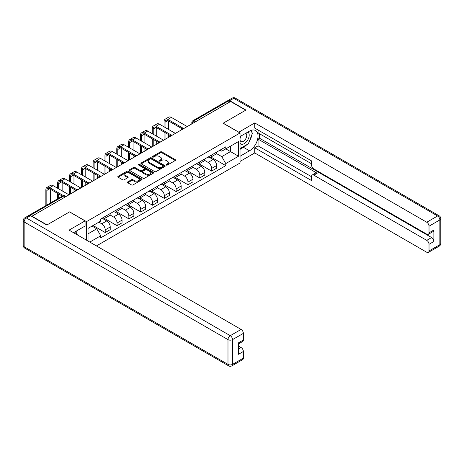 <?xml version="1.0" encoding="UTF-8"?>
<svg xmlns="http://www.w3.org/2000/svg" width="464" height="464" viewBox="0 0 464 464"><rect width="100%" height="100%" fill="white"/><g stroke="black" fill="none" stroke-linecap="round" stroke-linejoin="round"><path stroke-width="0.7" d="M166.321 165.074A0.737 0.423 0 0 0 167.365 165.074L175.264 160.515A1.05 0.609 0 0 0 175.572 160.086A1.05 0.609 0 0 0 175.264 159.651L161.878 151.925A1.05 0.609 0 0 0 160.387 151.925L152.488 156.484A0.737 0.423 0 0 0 152.273 156.786A0.737 0.423 0 0 0 152.488 157.087A0.737 0.423 0 0 0 153.526 157.087L154.553 156.496A3.364 1.943 0 0 1 159.314 156.496L160.428 157.139A3.364 1.943 0 0 1 161.414 158.514A3.364 1.943 0 0 1 160.428 159.889L159.407 160.48A0.737 0.423 0 0 0 159.187 160.782A0.737 0.423 0 0 0 159.407 161.083A0.737 0.423 0 0 0 160.445 161.083L161.466 160.492A3.364 1.943 0 0 1 166.228 160.492L167.347 161.136A3.364 1.943 0 0 1 168.333 162.51A3.364 1.943 0 0 1 167.347 163.885L166.321 164.476A0.737 0.423 0 0 0 166.106 164.772A0.737 0.423 0 0 0 166.321 165.074L166.321 164.476M127.739 181.9A1.05 0.609 0 0 0 127.426 182.329A1.05 0.609 0 0 0 127.739 182.758L131.492 184.927A1.05 0.609 0 0 0 132.982 184.927L141.758 179.858A1.05 0.609 0 0 0 142.065 179.429A1.05 0.609 0 0 0 141.758 179L128.371 171.268A1.05 0.609 0 0 0 126.881 171.268L118.105 176.337A1.05 0.609 0 0 0 117.798 176.767A1.05 0.609 0 0 0 118.105 177.196L122.641 179.817A1.05 0.609 0 0 0 124.132 179.817L127.884 177.648A1.05 0.609 0 0 0 128.192 177.219A1.05 0.609 0 0 0 127.884 176.79L125.634 175.491A2.813 1.624 0 0 1 124.81 174.342A2.813 1.624 0 0 1 126.55 172.84A2.813 1.624 0 0 1 129.613 173.194L138.429 178.28A2.813 1.624 0 0 1 139.252 179.429A2.813 1.624 0 0 1 137.518 180.931A2.813 1.624 0 0 1 134.45 180.577L132.982 179.73A1.05 0.609 0 0 0 131.492 179.73L127.739 181.9L127.739 182.758L131.492 180.606L131.492 179.73M86.507 221.63L69.606 211.874L47.026 224.912L31.946 216.207L230.637 101.494L245.717 110.2L223.132 123.238L240.033 132.994L86.507 221.63L86.507 240.184M154.628 171.57A1.05 0.609 0 0 0 156.113 171.57L164.888 166.501A1.05 0.609 0 0 0 165.196 166.071A1.05 0.609 0 0 0 164.888 165.642L151.502 157.917A1.05 0.609 0 0 0 150.011 157.917L141.236 162.98A1.05 0.609 0 0 0 140.928 163.409A1.05 0.609 0 0 0 141.236 163.838L154.628 171.57M138.968 165.236A0.737 0.423 0 0 1 139.71 165.341L153.311 173.188L144.548 178.246A1.05 0.609 0 0 1 143.057 178.246L129.671 170.52L129.671 169.662A1.05 0.609 0 0 0 129.363 170.091A1.05 0.609 0 0 0 129.671 170.52M129.671 169.662L133.429 167.492A1.05 0.609 0 0 1 134.914 167.492L140.343 170.624A1.05 0.609 0 0 0 141.833 170.624L144.321 169.186A1.05 0.609 0 0 0 144.635 168.757A1.05 0.609 0 0 0 144.321 168.328L138.672 165.062A0.737 0.423 0 0 1 138.458 164.766A0.737 0.423 0 0 1 138.91 164.372A0.737 0.423 0 0 1 139.71 164.465L153.323 172.324A1.05 0.609 0 0 1 153.63 172.753A1.05 0.609 0 0 1 153.323 173.182L153.323 172.324M96.437 245.914L240.033 163.009L240.033 132.994M28.82 215.522A2.146 1.235 -120 0 0 28.524 215.621A2.146 1.235 -120 0 0 28.298 215.824M195.553 121.748L193.958 120.831A2.146 1.235 60 0 0 192.891 120.727L227.215 100.908A2.146 1.235 60 0 1 228.288 101.013L193.958 120.831A2.146 1.235 120 0 0 192.444 123.459L192.444 123.546M229.877 101.929L228.288 101.013M211.613 154.999A4.93 2.848 60 0 1 210.592 157.215L215.598 154.326A4.93 2.848 -120 0 0 216.618 152.111M204.52 160.306L208.127 162.394A4.93 2.848 60 0 1 211.613 168.432L216.618 165.544A4.93 2.848 -120 0 0 213.133 159.506L209.554 157.441M216.618 165.544L216.618 168.212L211.613 171.1L199.079 163.862M210.592 157.215A4.93 2.848 60 0 1 208.168 156.989M211.613 168.432L211.613 171.1M199.793 161.826A4.93 2.848 60 0 1 198.772 164.036L203.777 161.153A4.93 2.848 -120 0 0 204.798 158.937M187.259 170.688L199.793 177.927L204.798 175.038L204.798 172.37A4.93 2.848 -120 0 0 201.312 166.332L197.728 164.268M198.772 164.036A4.93 2.848 60 0 1 196.347 163.815M192.699 167.133L196.307 169.221A4.93 2.848 60 0 1 199.793 175.259L199.793 177.927M187.972 168.652A4.93 2.848 60 0 1 186.951 170.862L191.951 167.974A4.93 2.848 -120 0 0 192.972 165.764M175.438 177.515L187.972 184.747L192.972 181.865L192.972 179.197A4.93 2.848 -120 0 0 189.486 173.159L185.907 171.088M186.951 170.862A4.93 2.848 60 0 1 184.527 170.642M180.873 173.959L184.486 176.042A4.93 2.848 60 0 1 187.972 182.079L187.972 184.747M176.152 175.473A4.93 2.848 60 0 1 175.131 177.689L180.131 174.8A4.93 2.848 -120 0 0 181.151 172.585M163.612 184.336L176.152 191.574L181.151 188.686L181.151 186.018A4.93 2.848 -120 0 0 177.666 179.98L174.087 177.915M175.131 177.689A4.93 2.848 60 0 1 172.707 177.468M169.053 180.786L172.666 182.868A4.93 2.848 60 0 1 176.152 188.906L176.152 191.574M164.331 182.3A4.93 2.848 60 0 1 163.311 184.515L168.31 181.627A4.93 2.848 -120 0 0 169.331 179.411M151.792 191.162L164.331 198.401L169.331 195.512L169.331 192.844A4.93 2.848 -120 0 0 165.845 186.806L162.267 184.742M163.311 184.515A4.93 2.848 60 0 1 160.88 184.289M157.232 187.607L160.846 189.695A4.93 2.848 60 0 1 164.331 195.733L164.331 198.401M152.511 189.126A4.93 2.848 60 0 1 151.49 191.336L156.49 188.448A4.93 2.848 -120 0 0 157.511 186.238M139.971 197.989L152.511 205.227L157.511 202.339L157.511 199.671A4.93 2.848 -120 0 0 154.025 193.633L150.446 191.562M151.49 191.336A4.93 2.848 60 0 1 149.06 191.116M145.412 194.433L149.025 196.521A4.93 2.848 60 0 1 152.511 202.559L152.511 205.227M140.685 195.947A4.93 2.848 60 0 1 139.664 198.163L144.669 195.274A4.93 2.848 -120 0 0 145.69 193.065M128.151 204.81L140.691 212.048L145.69 209.165L145.69 206.492A4.93 2.848 -120 0 0 142.204 200.454L138.626 198.389M139.664 198.163A4.93 2.848 60 0 1 137.24 197.942M133.591 201.26L137.205 203.342A4.93 2.848 60 0 1 140.691 209.38L140.691 212.048M128.864 202.774A4.93 2.848 60 0 1 127.844 204.989L132.849 202.101A4.93 2.848 -120 0 0 133.87 199.885M116.331 211.636L128.864 218.875L133.87 215.986L133.87 213.318A4.93 2.848 -120 0 0 130.384 207.28L126.8 205.216M127.844 204.989A4.93 2.848 60 0 1 125.419 204.763M121.771 208.081L125.379 210.169A4.93 2.848 60 0 1 128.864 216.207L128.864 218.875M117.044 209.6A4.93 2.848 60 0 1 116.023 211.81L121.023 208.928A4.93 2.848 -120 0 0 122.044 206.712M104.51 218.463L117.044 225.701L122.044 222.813L122.044 220.145A4.93 2.848 -120 0 0 118.564 214.107L114.979 212.042M116.023 211.81A4.93 2.848 60 0 1 113.599 211.59M109.945 214.907L113.558 216.995A4.93 2.848 60 0 1 117.044 223.033L117.044 225.701M105.224 216.427A4.93 2.848 60 0 1 104.203 218.637L109.202 215.748A4.93 2.848 -120 0 0 110.223 213.539M93.061 225.504L105.224 232.528L110.223 229.639L110.223 226.971A4.93 2.848 -120 0 0 106.737 220.934L103.159 218.863M104.203 218.637A4.93 2.848 60 0 1 101.778 218.416M98.861 222.157L101.738 223.816A4.93 2.848 60 0 1 105.224 229.854L105.224 232.528M219.988 150.168L221.769 151.194L238.519 141.526L230.486 146.16L230.486 151.589L221.769 156.617L216.34 153.485M88.021 241.054L88.021 228.41L100.752 221.061L100.752 219.008L225.788 146.821L225.788 148.874L238.519 156.223L225.788 163.577L221.769 156.617M238.519 141.526L238.519 156.223M88.021 233.839L96.738 228.804L100.752 235.764L100.752 237.817L225.788 165.631L225.788 163.577M100.752 235.764L89.801 242.086M96.738 228.804L92.04 226.096M210.9 157.035L225.788 165.631M166.617 165.178L167.347 164.761A3.364 1.943 0 0 0 168.333 163.386L168.333 162.51M161.414 158.514L161.414 159.39A3.364 1.943 0 0 1 160.428 160.764L159.697 161.188M175.253 160.521L161.878 152.801A1.05 0.609 0 0 0 160.387 152.801L152.784 157.192M164.877 166.512L151.502 158.787A1.05 0.609 0 0 0 150.011 158.787L141.253 163.85M163.032 166.373A0.737 0.423 0 0 0 163.247 166.071A0.737 0.423 0 0 0 163.032 165.776L151.276 158.99A0.737 0.423 0 0 0 150.237 158.99L149.159 159.61A3.364 1.943 0 0 0 148.173 160.985A3.364 1.943 0 0 0 149.159 162.359L157.192 166.999A3.364 1.943 0 0 0 161.953 166.999L163.032 166.373L163.032 167.249A0.737 0.423 0 0 0 163.247 166.947L163.247 166.071M148.173 160.985L148.173 161.861A3.364 1.943 0 0 0 149.159 163.235L149.159 162.359M163.032 167.249L161.953 167.869A3.364 1.943 0 0 1 157.192 167.869L149.159 163.235M129.682 170.526L133.429 168.368L133.429 167.492M144.635 168.757L144.635 169.633A1.05 0.609 0 0 1 144.321 170.062L141.833 171.5A1.05 0.609 0 0 1 140.343 171.5L134.914 168.368A1.05 0.609 0 0 0 133.429 168.368M145.98 173.878A2.813 1.624 0 0 0 149.043 174.232A2.813 1.624 0 0 0 150.783 172.73A2.813 1.624 0 0 0 149.959 171.581L146.85 169.789A1.05 0.609 0 0 0 145.365 169.789L142.871 171.228A1.05 0.609 0 0 0 142.564 171.657A1.05 0.609 0 0 0 142.871 172.086L145.98 173.878L145.98 174.754A2.813 1.624 0 0 0 149.043 175.108A2.813 1.624 0 0 0 150.783 173.606L150.783 172.73M142.564 171.657L142.564 172.533A1.05 0.609 0 0 0 142.871 172.962L142.871 172.086M145.98 174.754L142.871 172.962M139.252 179.429L139.252 180.305A2.813 1.624 0 0 1 137.518 181.807A2.813 1.624 0 0 1 134.45 181.453L132.982 180.606A1.05 0.609 0 0 0 131.492 180.606M124.81 174.342L124.81 175.218A2.813 1.624 0 0 0 125.634 176.366L125.634 175.491M127.873 177.654L125.634 176.366M141.758 179L141.758 179.858L128.371 172.144A1.05 0.609 0 0 0 126.881 172.144L118.117 177.202L118.105 176.337M165.051 127.414L165.051 122.212A4.019 2.32 60 0 1 165.88 120.367A4.019 2.32 60 0 1 167.893 120.57L182.12 128.783M187.212 126.562L171.378 117.421A5.411 3.126 -120 0 0 168.67 117.148L165.184 119.161A5.411 3.126 -120 0 0 164.065 121.643L164.065 126.846M183.1 128.209L167.893 119.434A5.411 3.126 -120 0 0 165.184 119.161M164.065 132.008L164.065 139.931M165.051 139.357L165.051 132.576M168.536 137.35L168.536 134.589M168.536 129.427L168.536 120.942M238.745 132.252L254.736 122.931L426.747 222.244L437.587 215.986L233.74 98.298L229.651 100.665L245.943 110.067L223.207 123.192L238.745 132.165M240.033 136.584L249.504 131.115A12.058 6.96 120 0 1 255.531 130.517A12.058 6.96 120 0 1 257.381 140.174A12.058 6.96 120 0 1 249.504 150.8L240.033 156.269M240.033 161.431L254.736 152.946L254.736 147.784L311.564 180.595L311.564 176.482A3.213 1.856 -120 0 1 312.231 175.009A3.213 1.856 -120 0 1 313.838 175.172L426.747 240.358L431.601 237.556A3.213 1.856 60 0 1 433.875 241.495L433.875 230.034A3.213 1.856 60 0 1 433.208 231.501L428.359 234.303A3.213 1.856 -120 0 0 429.02 232.829L429.02 226.183A3.213 1.856 -120 0 0 426.747 222.244M259.585 133.783L259.585 138.243L258.065 139.119L258.065 145.858L254.736 147.784M258.065 130.019L258.065 132.907L311.564 163.792M428.359 234.303A3.213 1.856 -120 0 1 426.747 234.146L313.838 168.954A3.213 1.856 -120 0 1 311.564 165.022L311.564 160.904L254.736 128.093L254.736 122.931M254.736 152.946L426.747 252.254A3.213 1.856 -120 0 0 428.359 252.416A3.213 1.856 -120 0 0 429.02 250.943L429.02 244.296A3.213 1.856 -120 0 0 426.747 240.358M229.651 100.665A3.213 1.856 -120 0 0 228.044 100.502A3.213 1.856 -120 0 0 227.702 100.81M258.065 139.119L317.173 173.246L313.838 175.172M259.585 138.243L431.601 237.556M258.065 145.858L311.564 176.743M312.231 175.009L315.566 173.084A3.213 1.856 60 0 1 317.173 173.246M240.033 149.356L243.519 147.343A12.058 6.96 120 0 0 246.86 144.629M249.255 141.474A12.058 6.96 120 0 0 251.848 134.786M252.045 132.623A12.058 6.96 120 0 0 251.743 130.164M30.508 215.638L26.413 217.999A3.213 1.856 -120 0 0 24.807 217.842L28.901 215.476A3.213 1.856 60 0 1 30.508 215.638L46.8 225.046L69.53 211.92L85.069 220.887L85.069 226.049L74.304 232.261A12.058 6.96 120 0 0 73.579 232.719M85.069 220.887L69.078 230.121L241.094 329.428A3.213 1.856 60 0 1 243.368 333.367L243.368 340.019A3.213 1.856 60 0 1 242.701 341.492L238.519 343.905M76.809 233.723L76.809 230.817M238.519 349.032L241.094 347.542A3.213 1.856 60 0 1 243.368 351.48L243.368 358.133A3.213 1.856 60 0 1 242.701 359.6L231.867 365.858A3.213 1.856 -120 0 0 232.528 364.385L243.368 358.133M243.368 340.019L238.519 342.821L238.519 354.281L243.368 351.48M241.094 347.542L238.519 346.057M240.033 143.277A6.966 4.019 120 0 0 245.572 142.674A6.966 4.019 120 0 0 249.203 135.094A6.966 4.019 120 0 0 247.938 132.02M240.619 136.242A6.966 4.019 120 0 0 240.033 137.501M240.033 139.832A4.768 2.755 120 0 0 240.996 141.549A4.768 2.755 120 0 0 244.667 140.273A4.768 2.755 120 0 0 246.749 135.471A4.768 2.755 120 0 0 245.763 133.29A4.768 2.755 120 0 0 245.746 133.284M241.007 136.016A4.768 2.755 120 0 0 240.033 138.875M250.595 130.564L252.457 133.214L248.368 143.759L240.184 148.48M75.354 231.658L77.262 234.366L77.105 234.755M153.23 134.241L153.23 129.033A4.019 2.32 60 0 1 154.06 127.194A4.019 2.32 60 0 1 156.072 127.391L170.3 135.61M175.392 133.388L159.558 124.242A5.411 3.126 -120 0 0 156.849 123.975L153.364 125.988A5.411 3.126 -120 0 0 152.244 128.464L152.244 133.673M171.28 135.036L156.072 126.254A5.411 3.126 -120 0 0 153.364 125.988M152.244 138.835L152.244 146.752M153.23 146.183L153.23 139.403M156.716 144.171L156.716 141.416M156.716 136.254L156.716 127.768M141.41 141.068L141.41 135.859A4.019 2.32 60 0 1 142.239 134.021A4.019 2.32 60 0 1 144.252 134.218L158.479 142.436M163.572 140.215L147.738 131.068A5.411 3.126 -120 0 0 145.029 130.802L141.543 132.814A5.411 3.126 -120 0 0 140.424 135.291L140.424 140.499M159.454 141.862L144.252 133.081A5.411 3.126 -120 0 0 141.543 132.814M140.424 145.661L140.424 153.578M141.41 153.01L141.41 146.23M144.896 150.997L144.896 148.242M144.896 143.08L144.896 134.589M129.584 147.888L129.584 142.686A4.019 2.32 60 0 1 130.419 140.847A4.019 2.32 60 0 1 132.426 141.044L146.659 149.257M151.751 147.036L135.911 137.895A5.411 3.126 -120 0 0 133.209 137.628L129.723 139.641A5.411 3.126 -120 0 0 128.603 142.117L128.603 147.32M147.633 148.689L132.426 139.908A5.411 3.126 -120 0 0 129.723 139.641M128.603 152.482L128.603 160.405M129.584 159.836L129.584 153.05M133.069 157.824L133.069 155.063M133.069 149.901L133.069 141.416M117.763 154.715L117.763 149.512A4.019 2.32 60 0 1 118.598 147.668A4.019 2.32 60 0 1 120.605 147.871L134.833 156.084M139.931 153.862L124.091 144.722A5.411 3.126 -120 0 0 121.388 144.449L117.902 146.462A5.411 3.126 -120 0 0 116.777 148.938L116.777 154.147M135.813 155.51L120.605 146.734A5.411 3.126 -120 0 0 117.902 146.462M116.777 159.309L116.777 167.226M117.763 166.657L117.763 159.877M121.249 164.645L121.249 161.89M121.249 156.728L121.249 148.242M105.943 161.542L105.943 156.333A4.019 2.32 60 0 1 106.778 154.495A4.019 2.32 60 0 1 108.785 154.692L123.012 162.91M128.11 160.689L112.271 151.542A5.411 3.126 -120 0 0 109.568 151.276L106.082 153.288A5.411 3.126 -120 0 0 104.957 155.765L104.957 160.973M123.992 162.336L108.785 153.555A5.411 3.126 -120 0 0 106.082 153.288M104.957 166.135L104.957 174.052M105.943 173.484L105.943 166.704M109.429 171.471L109.429 168.716M109.429 163.554L109.429 155.063M94.122 168.368L94.122 163.16A4.019 2.32 60 0 1 94.958 161.321A4.019 2.32 60 0 1 96.964 161.518L111.192 169.731M116.29 167.51L100.45 158.369A5.411 3.126 -120 0 0 97.742 158.102L94.256 160.115A5.411 3.126 -120 0 0 93.136 162.591L93.136 167.8M112.172 169.163L96.964 160.382A5.411 3.126 -120 0 0 94.256 160.115M93.136 172.962L93.136 180.879M94.122 180.31L94.122 173.53M97.608 178.298L97.608 175.543M97.608 170.381L97.608 161.89M82.302 175.189L82.302 169.986A4.019 2.32 60 0 1 83.131 168.142A4.019 2.32 60 0 1 85.144 168.345L99.371 176.558M104.464 174.336L88.63 165.196A5.411 3.126 -120 0 0 85.921 164.923L82.435 166.936A5.411 3.126 -120 0 0 81.316 169.418L81.316 174.621M100.352 175.984L85.144 167.208A5.411 3.126 -120 0 0 82.435 166.936M81.316 179.783L81.316 187.705M82.302 187.137L82.302 180.351M85.788 185.124L85.788 182.364M85.788 177.202L85.788 168.716M70.482 182.016L70.482 176.807A4.019 2.32 60 0 1 71.311 174.969A4.019 2.32 60 0 1 73.324 175.172L87.551 183.384M92.643 181.163L76.809 172.016A5.411 3.126 -120 0 0 74.101 171.75L70.615 173.762A5.411 3.126 -120 0 0 69.496 176.239L69.496 181.447M88.531 182.81L73.324 174.029A5.411 3.126 -120 0 0 70.615 173.762M69.496 186.609L69.496 194.526M70.482 193.958L70.482 187.178M73.967 191.945L73.967 189.19M73.967 184.028L73.967 175.543M58.661 188.842L58.661 183.634A4.019 2.32 60 0 1 59.491 181.795A4.019 2.32 60 0 1 61.497 181.992L75.731 190.211M80.823 187.99L64.983 178.843A5.411 3.126 -120 0 0 62.28 178.576L58.795 180.589A5.411 3.126 -120 0 0 57.675 183.065L57.675 188.274M76.705 189.637L61.497 180.856A5.411 3.126 -120 0 0 58.795 180.589M57.675 193.436L57.675 198.789M58.661 198.221L58.661 194.004M62.147 190.855L62.147 182.364M46.835 205.047L46.835 190.46A4.019 2.32 60 0 1 47.67 188.622A4.019 2.32 60 0 1 49.677 188.819L62.309 196.115M69.003 194.81L53.163 185.67A5.411 3.126 -120 0 0 50.46 185.403L46.974 187.415A5.411 3.126 -120 0 0 45.855 189.892L45.855 205.616M63.371 195.588L49.677 187.682A5.411 3.126 -120 0 0 46.974 187.415M50.321 203.035L50.321 189.19M192.519 123.499L192.444 123.459A2.146 1.235 0 0 1 191.818 122.583L191.818 123.905M117.044 223.033L122.044 220.145M128.864 216.207L133.87 213.318M140.691 209.38L145.69 206.492M152.511 202.559L157.511 199.671M164.331 195.733L169.331 192.844M176.152 188.906L181.151 186.018M187.972 182.079L192.972 179.197M199.793 175.259L204.798 172.37M105.224 229.854L110.223 226.971M101.738 223.816L106.737 220.934M113.558 216.995L118.564 214.107M125.379 210.169L130.384 207.28M137.205 203.342L142.204 200.454M149.025 196.521L154.025 193.633M160.846 189.695L165.845 186.806M172.666 182.868L177.666 179.98M184.486 176.042L189.486 173.159M196.307 169.221L201.312 166.332M208.127 162.394L213.133 159.506M184.127 128.348A2.146 1.235 120 0 0 183.181 128.893M172.306 135.169A2.146 1.235 120 0 0 171.361 135.714M160.486 141.996A2.146 1.235 120 0 0 159.541 142.541M148.666 148.822A2.146 1.235 120 0 0 147.714 149.367M136.839 155.643A2.146 1.235 120 0 0 135.894 156.194M125.019 162.47A2.146 1.235 120 0 0 124.074 163.015M113.199 169.296A2.146 1.235 120 0 0 112.253 169.841M101.378 176.123A2.146 1.235 120 0 0 100.433 176.668M89.558 182.944A2.146 1.235 120 0 0 88.612 183.495M77.737 189.77A2.146 1.235 120 0 0 76.786 190.315M65.517 196.823L63.928 195.907L30.09 215.441M66.143 196.463L64.995 195.802A2.146 1.235 120 0 0 63.928 195.907A2.146 1.235 60 0 0 62.855 195.802L28.524 215.621M167.347 164.761L167.347 163.885M159.407 161.083L159.407 160.48M160.428 160.764L160.428 159.889M152.488 157.087L152.488 156.484M160.387 152.801L160.387 151.925M161.878 152.801L161.878 151.925M175.264 160.515L175.264 159.651M141.236 163.838L141.236 162.98M150.011 158.787L150.011 157.917M151.502 158.787L151.502 157.917M164.888 166.501L164.888 165.642M157.192 167.869L157.192 166.999M161.953 167.869L161.953 166.999M134.914 168.368L134.914 167.492M140.343 171.5L140.343 170.624M141.833 171.5L141.833 170.624M144.321 170.062L144.321 169.186M139.71 165.341L139.71 164.465M132.982 180.606L132.982 179.73M134.45 181.453L134.45 180.577M127.884 177.648L127.884 176.79M126.881 172.144L126.881 171.268M128.371 172.144L128.371 171.268M167.893 119.434L171.378 117.421M165.051 122.212L167.893 120.57M429.02 232.829L433.875 230.034M433.875 241.495L429.02 244.296M429.02 250.943L439.86 244.69L439.86 219.924L429.02 226.183M243.519 147.343L249.504 150.8M439.86 244.69A3.213 1.856 60 0 1 439.193 246.158A3.213 3.213 0 0 0 440.8 243.374A3.213 1.856 180 0 1 439.86 244.69M439.86 219.924A3.213 1.856 0 0 0 440.8 218.614A3.213 3.213 0 0 0 439.193 215.83A3.213 1.856 -60 0 0 437.587 215.986A3.213 1.856 60 0 1 439.86 219.924M228.044 100.502L232.133 98.142A3.213 1.856 60 0 1 233.74 98.298A3.213 1.856 -60 0 1 235.352 98.142L439.193 215.83M24.807 217.842A3.213 3.213 0 0 0 23.2 220.626A3.213 1.856 180 0 0 24.14 221.937A3.213 1.856 -60 0 1 26.413 217.999L230.26 335.687A3.213 1.856 -60 0 0 227.986 339.625L24.14 221.937L24.14 246.703L227.986 364.385L227.986 339.625A3.213 1.856 0 0 0 232.528 339.625L232.528 364.385A3.213 1.856 180 0 1 227.986 364.385A3.213 1.856 -60 0 0 228.648 365.858A3.213 3.213 0 0 0 231.867 365.858M243.368 333.367L232.528 339.625A3.213 1.856 -120 0 0 230.26 335.687L241.094 329.428M24.807 248.17A3.213 1.856 -60 0 1 24.14 246.703A3.213 1.856 0 0 1 23.2 245.386A3.213 3.213 0 0 0 24.807 248.17L228.648 365.858M156.072 126.254L159.558 124.242M153.23 129.033L156.072 127.391M144.252 133.081L147.738 131.068M141.41 135.859L144.252 134.218M132.426 139.908L135.911 137.895M129.584 142.686L132.426 141.044M120.605 146.734L124.091 144.722M117.763 149.512L120.605 147.871M108.785 153.555L112.271 151.542M105.943 156.333L108.785 154.692M96.964 160.382L100.45 158.369M94.122 163.16L96.964 161.518M85.144 167.208L88.63 165.196M82.302 169.986L85.144 168.345M73.324 174.029L76.809 172.016M70.482 176.807L73.324 175.172M61.497 180.856L64.983 178.843M58.661 183.634L61.497 181.992M49.677 187.682L53.163 185.67M46.835 190.46L49.677 188.819M184.307 128.238A2.146 2.146 0 0 0 181.557 129.827M172.486 135.065A2.146 2.146 0 0 0 169.737 136.654M160.666 141.891A2.146 2.146 0 0 0 157.917 143.48M148.845 148.718A2.146 2.146 0 0 0 146.096 150.301M137.025 155.539A2.146 2.146 0 0 0 134.276 157.128M125.205 162.365A2.146 2.146 0 0 0 122.45 163.954M113.378 169.192A2.146 2.146 0 0 0 110.629 170.781M101.558 176.013A2.146 2.146 0 0 0 98.809 177.602M89.738 182.839A2.146 2.146 0 0 0 86.988 184.428M77.917 189.666A2.146 2.146 0 0 0 75.168 191.255M64.995 195.802A2.146 2.146 0 0 0 62.855 195.802M192.891 120.727A2.146 2.146 0 0 0 191.818 122.583M428.359 252.416L439.193 246.158M440.8 243.374L440.8 218.614M235.352 98.142A3.213 3.213 0 0 0 232.133 98.142M23.2 220.626L23.2 245.386"/></g></svg>
